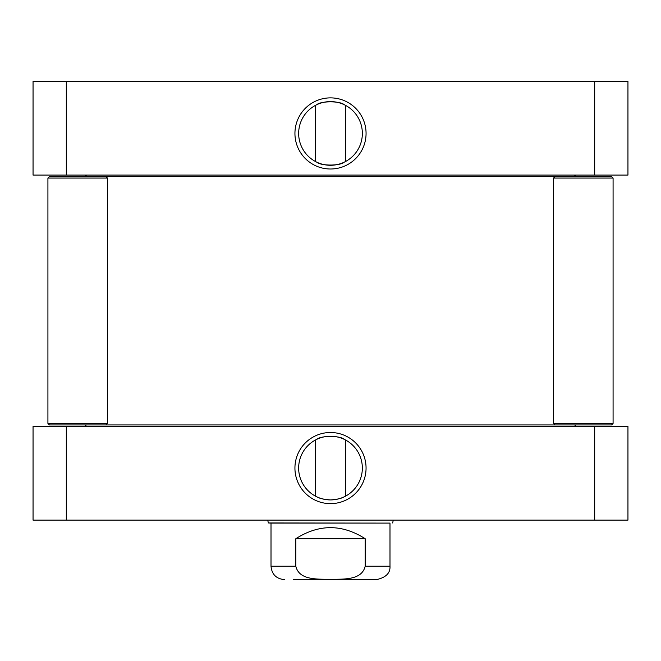 <?xml version="1.0" encoding="UTF-8"?>
<svg xmlns="http://www.w3.org/2000/svg" width="661" height="661" viewBox="0 0 661 661"><rect width="100%" height="100%" fill="white"/><g stroke="black" fill="none" stroke-linecap="round" stroke-linejoin="round"><path stroke-width="0.99" d="M316.776 104.694C320.882 100.877 340.118 100.877 344.224 104.694M315.627 161.606L315.627 105.273M344.224 162.185C340.118 166.002 320.882 166.002 316.776 162.185C320.882 166.002 340.118 166.002 344.224 162.185M66.307 81.386L33.05 81.386L33.05 175.082L594.693 175.082L594.693 81.386L66.307 81.386L66.307 175.082M594.693 175.082L627.95 175.082L627.95 81.386L594.693 81.386M362.352 133.439A31.852 31.852 0 0 1 314.578 161.02A31.852 31.852 0 0 1 314.578 105.859A31.852 31.852 0 0 1 362.352 133.439M366.07 133.439A35.57 35.57 0 0 0 312.719 102.637A35.57 35.57 0 0 0 312.719 164.242A35.57 35.57 0 0 0 366.07 133.439M295.822 538.715C318.941 523.975 342.059 523.975 365.178 538.715L365.178 566.229C361.716 580.887 342.34 578.854 330.5 579.424C318.66 578.854 299.284 580.887 295.822 566.229L295.822 538.715L365.178 538.715M293.41 579.614L376.605 579.614C385.941 577.491 390.403 573.029 389.99 566.229L389.99 523.099L271.01 523.099L268.383 522.958L267.68 520.124M315.627 439.904L315.627 496.237M316.776 439.325C320.882 435.508 340.118 435.508 344.224 439.325C340.118 435.508 320.882 435.508 316.776 439.325M344.224 496.816C341.547 498.444 336.97 499.476 330.5 499.923C324.03 499.476 319.453 498.444 316.776 496.816M33.05 520.124L627.95 520.124L627.95 426.428L33.05 426.428L33.05 520.124M298.648 468.071A31.852 31.852 0 0 1 346.422 440.49A31.852 31.852 0 0 1 346.422 495.651A31.852 31.852 0 0 1 298.648 468.071M294.93 468.071A35.57 35.57 0 0 0 348.281 498.873A35.57 35.57 0 0 0 348.281 437.268A35.57 35.57 0 0 0 294.93 468.071M66.307 426.428L66.307 520.124M594.693 426.428L594.693 520.124M389.99 523.099L268.383 522.958M392.617 522.958L393.32 520.124M86.591 175.082L85.104 176.57M613.077 423.453L611.59 424.94L49.41 424.94L47.922 423.453L47.922 178.057L49.41 176.57L611.59 176.57L613.077 178.057L553.587 178.057L553.587 423.453L613.077 423.453L613.077 178.057M86.591 426.428L85.104 424.94M555.075 424.94L553.587 423.453M555.075 176.57L553.587 178.057M47.922 423.453L107.413 423.453L107.413 178.057L47.922 178.057L49.41 176.57M365.178 566.229L389.99 566.229M271.01 522.958L271.01 566.229L295.822 566.229M345.373 161.606L345.373 105.273M271.01 566.229C271.803 574.359 276.265 578.821 284.395 579.614M345.373 439.904L345.373 496.237M574.409 175.082L575.896 176.57M574.409 426.428L575.896 424.94M105.925 424.94L107.413 423.453M105.925 176.57L107.413 178.057"/></g></svg>
